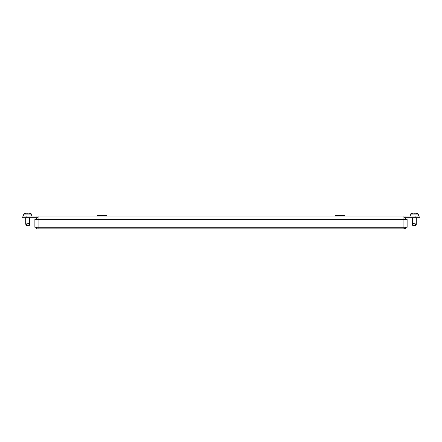<?xml version="1.0" encoding="UTF-8"?>
<svg xmlns="http://www.w3.org/2000/svg" width="442" height="442" viewBox="0 0 442 442"><rect width="100%" height="100%" fill="white"/><g stroke="black" fill="none" stroke-linecap="round" stroke-linejoin="round"><path stroke-width="0.66" d="M419.9 217.679L415.905 217.679L415.905 216.083L419.9 216.083L419.9 217.679M403.922 217.679L415.905 217.679M26.095 217.679L22.1 217.679L22.1 216.083L26.095 216.083L26.095 217.679L38.078 217.679M26.095 216.083L403.922 216.083L403.922 219.276L38.078 219.276L38.078 216.083M405.922 217.679L405.922 216.083L403.922 216.083M405.922 216.083L415.905 216.083M36.078 217.679L36.078 216.083M34.879 219.276L38.078 219.276L38.078 228.862L403.922 228.862L403.922 227.265L34.879 227.265L34.879 219.276L34.879 227.265M407.121 227.265L403.922 227.265L403.922 219.276L407.121 219.276L407.121 227.265L407.121 219.276M343.257 215.326L335.445 215.481L344.434 215.326L344.434 216.083M335.445 215.481L335.605 216.083L344.594 215.923L344.594 215.481M105.213 215.326L97.406 215.481L106.395 215.326L106.395 216.083M97.406 215.481L97.566 216.083L106.555 215.923M38.078 228.862L36.476 228.862L36.476 227.265M36.476 219.276L36.476 217.679M29.421 225.072L29.244 225.669L26.139 225.669L25.697 223.856L25.697 217.679L25.697 223.856M27.901 213.221L27.481 213.221A8.138 4.066 -90 0 0 27.172 213.143L26.968 213.143A8.138 8.138 0 0 0 26.343 213.221L26.133 213.221A8.138 4.066 -90 0 1 26.448 213.143L26.476 213.138A8.199 8.199 0 0 0 23.697 214.083L23.697 216.083L23.697 214.083L31.686 214.083L31.686 216.083L31.686 214.083A8.199 8.199 0 0 0 28.907 213.138L28.934 213.143A8.138 4.066 90 0 1 29.249 213.221L29.039 213.221A8.138 8.138 0 0 0 28.421 213.143L28.211 213.143A8.138 4.066 90 0 0 27.901 213.221A8.138 4.066 90 0 1 28.211 213.143M29.686 217.679L29.653 224.42C29.548 225.193 29.338 225.193 29.006 224.42C28.128 222.823 27.255 222.823 26.376 224.42L25.846 224.945L26.139 225.669M416.038 225.072L415.861 225.669L412.756 225.669L412.314 223.856L412.314 217.679L412.314 223.856M418.303 216.083L418.303 214.083A8.199 8.199 0 0 0 415.524 213.138L415.552 213.143A8.138 4.066 90 0 1 415.867 213.221L415.657 213.221A8.138 8.138 0 0 0 415.032 213.143L414.828 213.143A8.138 4.066 90 0 0 414.519 213.221A8.138 4.066 90 0 1 414.828 213.143M410.314 214.083A8.199 8.199 0 0 1 413.093 213.138L413.093 213.138A8.199 8.199 0 0 0 410.314 214.083L410.314 216.083L410.314 214.083L418.303 214.083M416.303 217.679L416.27 224.42C416.165 225.193 415.95 225.193 415.624 224.42C414.745 222.823 413.872 222.823 412.994 224.42L412.463 224.945M414.519 213.221L414.099 213.221A8.138 4.066 -90 0 0 413.789 213.143L413.579 213.143A8.138 8.138 0 0 0 412.961 213.221L412.751 213.221A8.138 4.066 -90 0 1 413.066 213.143L413.066 213.204M97.566 215.326L98.743 215.326M335.605 215.326L336.787 215.326M403.922 228.862L405.524 228.862L405.524 227.265M405.524 217.679L405.524 219.276M416.303 223.856L416.27 224.42M29.686 223.856L29.653 224.42M26.376 224.42L26.376 225.669M29.006 224.42L29.006 225.669M412.994 224.42L412.994 225.669M415.624 224.42L415.624 225.669M403.922 228.221L405.524 228.221M29.244 225.669L29.537 224.945M415.861 225.669L416.154 224.945"/></g></svg>
